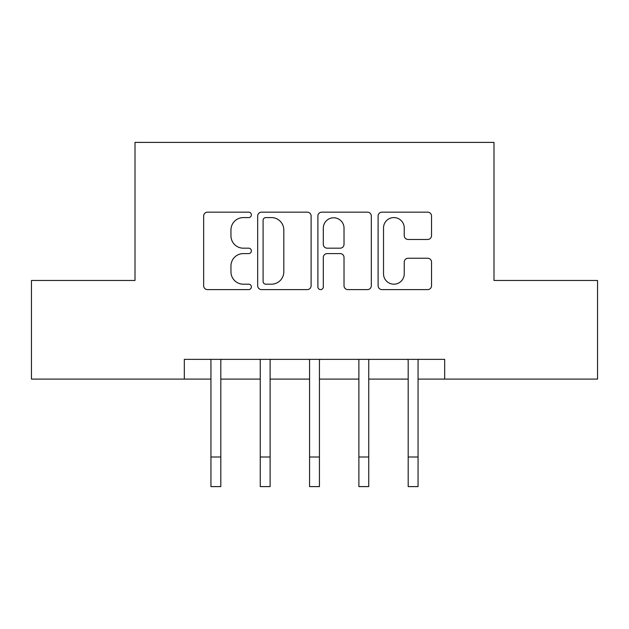 <?xml version="1.0" encoding="UTF-8"?>
<svg xmlns="http://www.w3.org/2000/svg" width="629" height="629" viewBox="0 0 629 629"><rect width="100%" height="100%" fill="white"/><g stroke="black" fill="none" stroke-linecap="round" stroke-linejoin="round"><path stroke-width="0.94" d="M251.38 214.874A2.713 2.713 0 0 0 248.675 212.162L207.531 212.162A3.868 3.868 0 0 0 203.654 216.038L203.654 285.739A3.868 3.868 0 0 0 207.531 289.607L248.675 289.607A2.713 2.713 0 0 0 251.38 286.903A2.713 2.713 0 0 0 248.675 284.19L243.344 284.19A12.391 12.391 0 0 1 230.953 271.799L230.953 265.988A12.391 12.391 0 0 1 243.344 253.597L248.675 253.597A2.713 2.713 0 0 0 251.38 250.885A2.713 2.713 0 0 0 248.675 248.18L243.344 248.18A12.391 12.391 0 0 1 230.953 235.789L230.953 229.978A12.391 12.391 0 0 1 243.344 217.587L248.675 217.587A2.713 2.713 0 0 0 251.38 214.874M427.665 239.468A3.868 3.868 0 0 0 431.541 235.592L431.541 216.038A3.868 3.868 0 0 0 427.665 212.162L381.976 212.162A3.868 3.868 0 0 0 378.1 216.038L378.1 285.739A3.868 3.868 0 0 0 381.976 289.607L427.665 289.607A3.868 3.868 0 0 0 431.541 285.739L431.541 262.12A3.868 3.868 0 0 0 427.665 258.244L408.111 258.244A3.868 3.868 0 0 0 404.243 262.12L404.243 273.827A10.355 10.355 0 0 1 393.88 284.19A10.355 10.355 0 0 1 383.525 273.827L383.525 227.942A10.355 10.355 0 0 1 393.88 217.587A10.355 10.355 0 0 1 404.243 227.942L404.243 235.592A3.868 3.868 0 0 0 408.111 239.468L427.665 239.468M184.321 379.098L31.45 379.098L31.45 280.471L135.007 280.471L135.007 142.398L493.993 142.398L493.993 280.471L597.55 280.471L597.55 379.098L444.679 379.098L444.679 359.371L184.321 359.371L184.321 379.098L210.943 379.098M311.111 216.038A3.868 3.868 0 0 0 307.243 212.162L261.546 212.162A3.868 3.868 0 0 0 257.678 216.038L257.678 285.739A3.868 3.868 0 0 0 261.546 289.607L307.243 289.607A3.868 3.868 0 0 0 311.111 285.739L311.111 216.038M321.757 212.162L367.454 212.162A3.868 3.868 0 0 1 371.322 216.038L371.322 285.739A3.868 3.868 0 0 1 367.454 289.607L347.9 289.607A3.868 3.868 0 0 1 344.024 285.739L344.024 257.473A3.868 3.868 0 0 0 340.155 253.597L327.182 253.597A3.868 3.868 0 0 0 323.306 257.473L323.306 286.903A2.713 2.713 0 0 1 320.601 289.607A2.713 2.713 0 0 1 317.889 286.903L317.889 216.038A3.868 3.868 0 0 1 321.757 212.162M220.81 379.098L260.257 379.098M270.116 379.098L309.57 379.098M319.43 379.098L358.884 379.098M368.743 379.098L408.19 379.098M418.057 379.098L444.679 379.098M265.808 217.587A2.713 2.713 0 0 0 263.095 220.299L263.095 281.478A2.713 2.713 0 0 0 265.808 284.19L271.421 284.19A12.391 12.391 0 0 0 283.813 271.799L283.813 229.978A12.391 12.391 0 0 0 271.421 217.587L265.808 217.587M344.024 228.138A10.355 10.355 0 0 0 333.669 217.783A10.355 10.355 0 0 0 323.306 228.138L323.306 244.304A3.868 3.868 0 0 0 327.182 248.18L340.155 248.18A3.868 3.868 0 0 0 344.024 244.304L344.024 228.138M210.479 359.371L210.943 360.535L210.943 457.008L220.81 457.008L220.81 360.535L221.274 359.371M210.943 457.008L210.943 486.602L220.81 486.602L220.81 457.008M259.785 359.371L260.257 360.535L260.257 457.008L270.116 457.008L270.116 360.535L270.588 359.371M260.257 457.008L260.257 486.602L270.116 486.602L270.116 457.008M309.098 359.371L309.57 360.535L309.57 457.008L319.43 457.008L319.43 360.535L319.902 359.371M309.57 457.008L309.57 486.602L319.43 486.602L319.43 457.008M358.412 359.371L358.884 360.535L358.884 457.008L368.743 457.008L368.743 360.535L369.215 359.371M358.884 457.008L358.884 486.602L368.743 486.602L368.743 457.008M407.726 359.371L408.19 360.535L408.19 457.008L418.057 457.008L418.057 360.535L418.521 359.371M408.19 457.008L408.19 486.602L418.057 486.602L418.057 457.008"/></g></svg>
